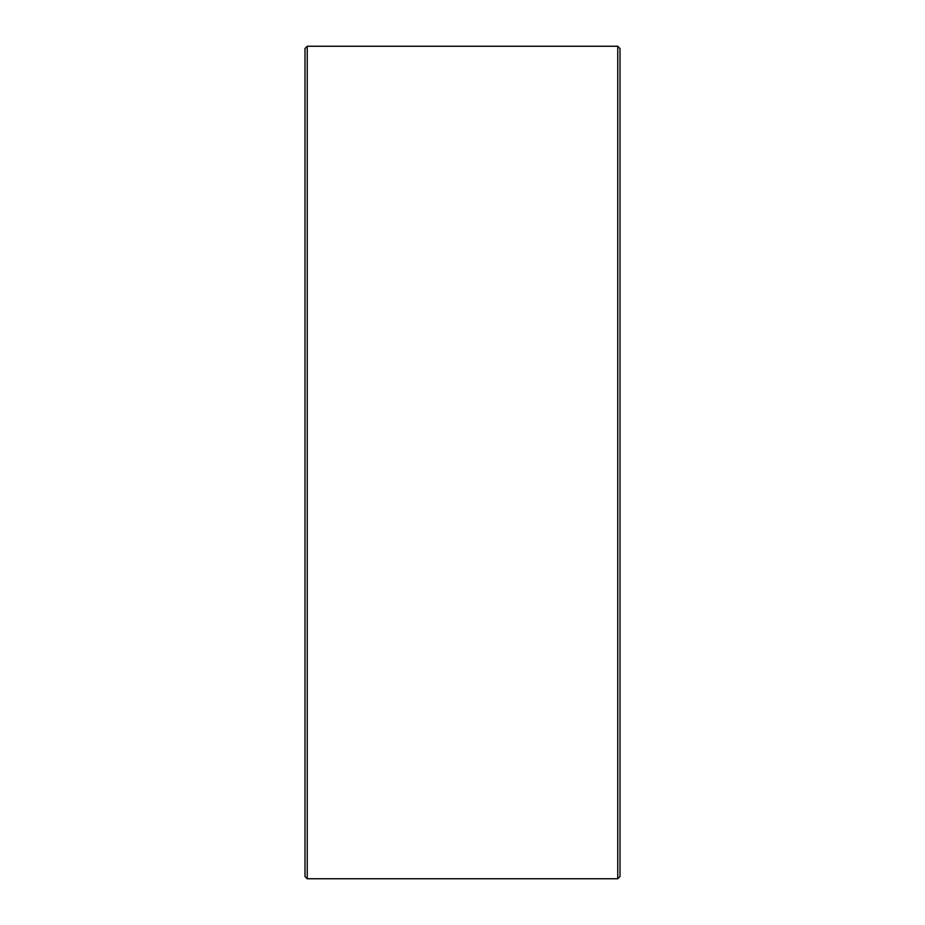 <?xml version="1.0" encoding="UTF-8"?>
<svg xmlns="http://www.w3.org/2000/svg" width="925" height="925" viewBox="0 0 925 925"><rect width="100%" height="100%" fill="white"/><g stroke="black" fill="none" stroke-linecap="round" stroke-linejoin="round"><path stroke-width="1.39" d="M620.004 48.505L620.004 876.495L617.75 878.75L617.75 46.25L620.004 48.505M307.25 878.75L304.996 876.495L304.996 48.505L307.25 46.25L307.25 878.75L617.75 878.75M307.25 46.25L617.75 46.25"/></g></svg>
